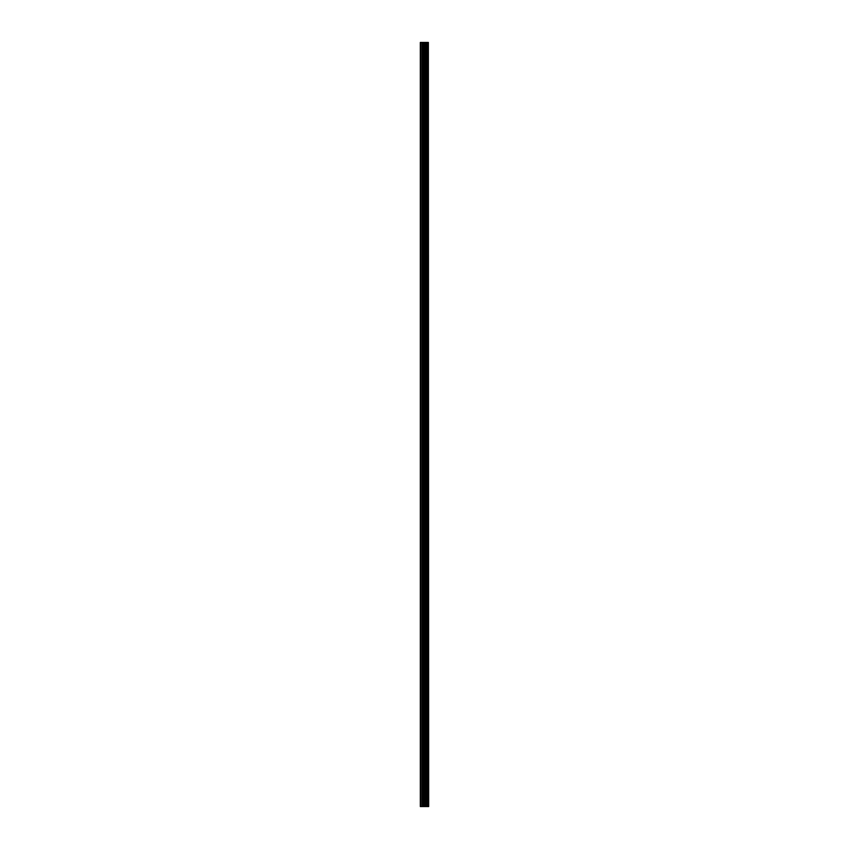 <?xml version="1.0" encoding="UTF-8"?>
<svg xmlns="http://www.w3.org/2000/svg" width="849" height="849" viewBox="0 0 849 849"><rect width="100%" height="100%" fill="white"/><g stroke="black" fill="none" stroke-linecap="round" stroke-linejoin="round"><path stroke-width="1.27" d="M428.352 806.55L428.352 42.45L428.681 806.55L427.461 806.55L427.461 42.45L420.319 42.45L420.319 806.55L423.609 806.55L423.609 42.45M423.609 806.55L427.461 806.55L427.461 42.45L428.352 42.45M426.453 42.45L426.453 806.55L426.453 42.45M426.548 806.55L426.548 42.45M425.582 806.55L425.582 42.45M425.253 806.55L425.253 42.45M424.924 806.55L424.924 42.45M420.849 806.55L420.849 42.45M420.319 806.55L420.319 42.45M428.278 806.55L428.278 42.45M427.376 806.55L427.376 42.45M425.657 806.55L425.657 42.45M423.938 806.55L423.938 42.45M422.505 806.55L422.505 42.45M422.186 806.55L422.186 42.45M427.461 806.55L427.461 42.45"/></g></svg>
